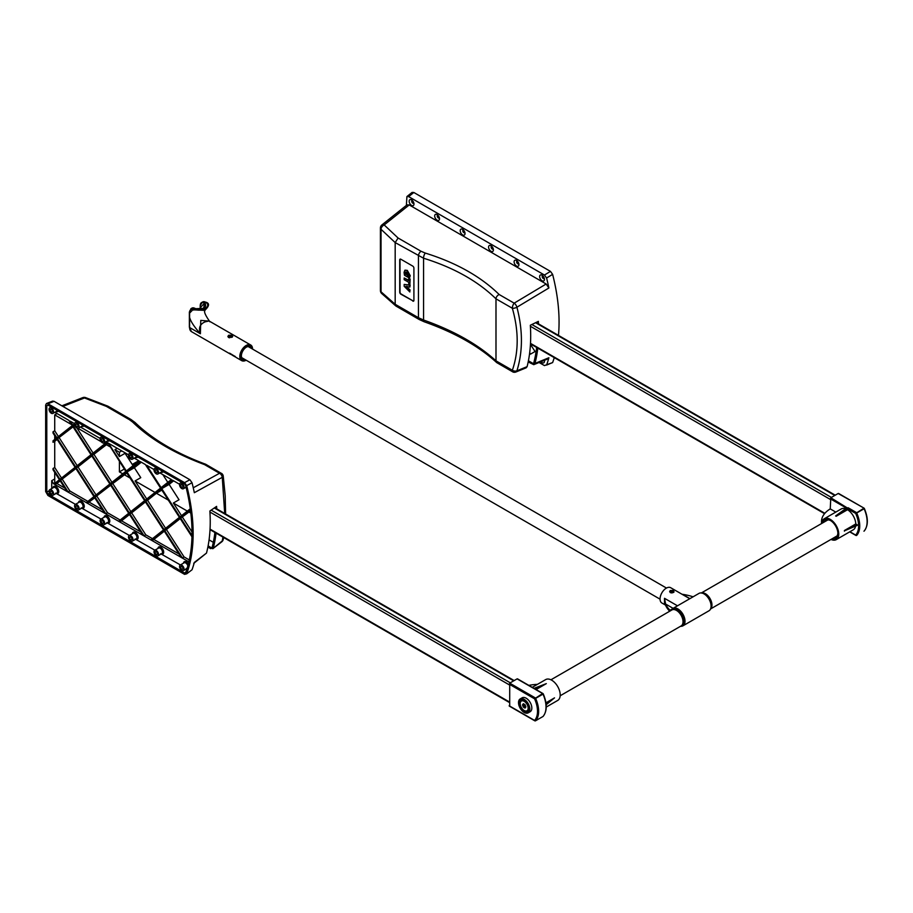 <?xml version="1.0" encoding="UTF-8"?>
<svg xmlns="http://www.w3.org/2000/svg" width="913" height="913" viewBox="0 0 913 913"><rect width="100%" height="100%" fill="white"/><g stroke="black" fill="none" stroke-linecap="round" stroke-linejoin="round"><path stroke-width="1.37" d="M530.442 344.361L535.052 351.516L530.521 354.13L529.677 352.829M530.521 354.13L529.586 353.593M536.661 347.465A160.551 92.692 60 0 1 533.534 363.728L528.41 360.783M536.022 352.076L535.052 351.516M413.829 192.483L412.094 192.415L406.913 196.557L408.647 196.626L544.456 275.03L546.59 278.02L552.616 274.368L550.482 271.389L413.829 192.483L408.647 196.626M537.803 348.127A162.16 93.617 60 0 1 534.972 363.431L548.884 357.748A163.769 94.553 60 0 1 546.59 365.063L552.616 362.575A164.466 94.963 -120 0 0 554.259 357.634M558.471 335.391A164.466 94.963 -120 0 0 552.616 274.368M406.388 205.379L406.913 196.557M546.59 278.02A163.769 94.553 60 0 1 548.884 287.994L516.918 307.213A4.006 1.94 -120.9 0 0 514.167 303.162A4.006 1.735 108.1 0 0 512.353 308.263A4.006 1.803 -14.2 0 0 516.918 307.213C522.921 330.301 522.921 351.505 516.918 370.804A4.006 2.671 -162.9 0 1 512.353 370.267A4.006 1.643 110.2 0 0 513.038 372.048A4.006 4.006 0 0 0 515.936 371.99A4.006 2.351 -112.2 0 0 516.918 370.804L527.098 366.649A161.247 93.092 -120 0 0 530.327 325.256L538.35 321.376A162.16 93.617 60 0 1 538.487 323.864M552.616 362.575L544.456 365.588L539.104 362.507M548.884 357.748L548.062 358.832L533.74 364.664L528.182 361.959M544.342 360.361A3.412 1.963 60 0 1 544.456 361.251A3.412 1.963 60 0 1 542.048 362.644A3.412 1.963 60 0 1 540.975 361.742M534.972 363.431L534.059 364.572M537.278 321.89A160.551 92.692 60 0 1 537.358 323.202M381.771 293.575A4.006 2.807 -48.6 0 1 381.041 291.806A4.006 2.317 180 0 1 380.413 290.574A4.006 4.006 0 0 0 381.771 293.575L395.854 305.992L395.181 304.28L381.041 291.806L381.041 229.3A4.006 2.716 -46.8 0 1 384.179 224.94A4.006 2.294 -128.6 0 0 381.919 224.918L381.919 224.918A4.006 2.294 -128.6 0 0 381.36 226.572M398.091 238.008L384.179 224.94L409.218 204.946L407.05 204.854L381.919 224.918A4.006 4.006 0 0 0 380.413 228.056A4.006 2.317 -0 0 0 381.041 229.3L395.181 242.584L395.181 304.28L418.439 317.713L418.439 256.017A4.006 2.317 -60 0 1 421.03 251.258L398.091 238.008L395.181 242.584L423.564 258.219C453.693 267.577 477.841 281.113 495.987 298.836L512.353 308.263C518.789 330.928 518.789 351.596 512.353 370.267L495.987 360.84C477.841 344.304 453.693 330.7 423.564 320.018L418.439 317.713A4.006 2.317 120 0 0 419.272 319.55L395.854 305.992M527.098 366.649L526.185 367.802L515.925 372.002A4.006 2.351 -112.2 0 0 515.936 371.99M409.218 204.946L546.157 284L548.884 287.994M408.75 284.377L408.75 282.322L404.174 279.686L404.174 277.997L408.75 280.633L408.75 278.591L409.846 279.218L409.846 285.004L408.75 284.377M408.75 278.591L410.131 279.058L409.846 285.004M404.174 277.997L408.75 280.302M404.493 275.269L404.06 272.405L404.881 270.225L407.015 270.556L409.96 275.863L409.458 278.111L408.122 277.347L408.898 275.464L407.038 272.314L405.6 272.063L405.11 273.911L406.228 274.562L406.228 273.249L407.301 273.866L407.301 276.89L404.493 275.269M406.228 273.249L407.586 273.706L407.301 276.89M405.749 271.994L405.395 273.752L406.228 274.231M405.03 270.145L407.301 270.385L410.245 275.703L409.458 278.111M409.846 291.966L404.174 286.294L404.174 284.411L409.846 285.29L409.846 287.07L405.863 286.351L409.846 290.231L409.846 291.966L409.846 290.231M406.422 286.442L410.131 290.072M404.174 284.411L410.131 285.13L409.846 287.07M400.008 292.057L399.723 292.217A1.609 0.924 -120 0 0 400.853 294.18L401.138 294.02A1.609 0.924 -120 0 1 400.008 292.057L400.008 259.726A1.609 0.924 -120 0 1 400.214 259.098M413.703 301.039A1.609 0.924 -120 0 1 413.053 300.902L401.138 294.02M413.053 300.902L400.853 294.18M412.767 301.062A1.609 0.924 -120 0 0 413.578 301.142A1.609 0.924 -120 0 0 413.909 300.411L413.909 268.08A1.609 0.924 -120 0 0 412.767 266.117L400.853 259.235A1.609 0.924 -120 0 0 400.054 259.155A1.609 0.924 -120 0 0 399.723 259.885L400.008 259.726M399.723 292.217L399.723 259.885M542.048 275.19L542.048 275.19A3.412 1.963 60 0 1 544.456 279.367A3.412 1.963 60 0 1 542.048 280.759A3.412 1.963 60 0 1 539.64 276.582A3.412 1.963 60 0 1 542.048 275.19M542.813 275.772A1.609 0.924 -120 0 0 542.516 275.852A1.609 0.924 -120 0 0 542.516 277.7A1.609 0.924 -120 0 0 544.125 278.636A1.609 0.924 -120 0 0 544.331 278.419M516.518 260.456L516.518 260.456A3.412 1.963 60 0 1 518.926 264.633A3.412 1.963 60 0 1 516.518 266.025A3.412 1.963 60 0 1 514.11 261.848A3.412 1.963 60 0 1 516.518 260.456M517.283 261.038A1.609 0.924 -120 0 0 516.986 261.118A1.609 0.924 -120 0 0 516.986 262.967A1.609 0.924 -120 0 0 518.595 263.891A1.609 0.924 -120 0 0 518.801 263.686M490.989 245.711L490.989 245.711A3.412 1.963 60 0 1 493.397 249.888A3.412 1.963 60 0 1 490.989 251.28A3.412 1.963 60 0 1 488.581 247.103A3.412 1.963 60 0 1 490.989 245.711M491.753 246.305A1.609 0.924 -120 0 0 491.468 246.373A1.609 0.924 -120 0 0 491.468 248.222A1.609 0.924 -120 0 0 493.066 249.158A1.609 0.924 -120 0 0 493.271 248.941M462.629 229.346L462.629 229.346A3.412 1.963 60 0 1 465.037 233.511A3.412 1.963 60 0 1 462.629 234.903A3.412 1.963 60 0 1 460.209 230.727A3.412 1.963 60 0 1 462.629 229.346M463.382 229.928A1.609 0.924 -120 0 0 463.096 229.996A1.609 0.924 -120 0 0 463.096 231.845A1.609 0.924 -120 0 0 464.706 232.781A1.609 0.924 -120 0 0 464.911 232.564M437.099 214.601L437.099 214.601A3.412 1.963 60 0 1 439.507 218.778A3.412 1.963 60 0 1 437.099 220.17A3.412 1.963 60 0 1 434.679 215.993A3.412 1.963 60 0 1 437.099 214.601M437.852 215.183A1.609 0.924 -120 0 0 437.567 215.263A1.609 0.924 -120 0 0 437.567 217.111A1.609 0.924 -120 0 0 439.176 218.036A1.609 0.924 -120 0 0 439.381 217.83M411.569 199.867L411.569 199.867A3.412 1.963 60 0 1 413.977 204.033A3.412 1.963 60 0 1 411.569 205.425A3.412 1.963 60 0 1 409.15 201.259A3.412 1.963 60 0 1 411.569 199.867M412.322 200.449A1.609 0.924 -120 0 0 412.037 200.518A1.609 0.924 -120 0 0 412.037 202.378A1.609 0.924 -120 0 0 413.646 203.302A1.609 0.924 -120 0 0 413.851 203.085M154.035 469.544L146.719 465.322L161.11 487.645L171.359 479.542L159.821 472.877M160.562 488.078L145.395 464.557L140.18 461.544L126.987 471.975L145.19 500.233L160.562 488.078M128.505 454.8L108.453 443.227L126.336 470.971L139.061 460.894L134.291 458.143M92.213 455.302L110.416 483.559L125.789 471.405L107.882 442.896L107.141 442.463L107.574 443.147L92.213 455.302L93.913 454.309L111.968 482.326M74.604 423.689L70.198 421.144L72.789 425.173L74.604 423.735M57.051 413.543L54.723 414.89L54.723 430.799L53.022 431.781L56.88 437.749L72.241 425.606L68.874 420.379L54.871 412.288M109.868 483.993L91.654 455.735L76.293 467.878L94.496 496.147L109.868 483.993M129.532 514.51L121.543 520.821L119.843 521.802L118.724 521.163L128.722 513.254L110.519 484.997L95.146 497.151L105.817 513.711L104.504 512.958L94.598 497.585L87.545 503.166L86.438 502.515L93.948 496.581L75.745 468.312L60.623 480.272L68.144 491.959L66.832 491.205L60.075 480.706L55.259 484.518L54.141 483.879L59.425 479.702L53.022 469.773L53.022 468.495L59.973 479.268L75.094 467.308L56.971 439.187L53.022 442.314L53.022 440.796L56.332 438.183L53.022 433.059L53.022 431.781M145.452 501.922L131.632 512.844L145.783 534.824L144.083 535.805L142.759 535.041L129.372 514.27L119.843 521.802M110.667 485.237L95.146 497.151M96.846 496.17L107.529 512.729L105.817 513.711M131.632 512.844L129.92 513.836L144.083 535.805M164.306 531.183L153.829 539.469L152.129 540.45L151.022 539.811L163.507 529.939L145.293 501.682L129.92 513.836M94.758 497.825L87.545 503.166M180.226 518.595L166.406 529.529L184.049 556.907L182.349 557.889L181.025 557.135L164.157 530.944L152.129 540.45M75.893 468.563L60.623 480.272M62.324 479.291L69.856 490.977L68.144 491.959M166.406 529.529L164.705 530.51L182.349 557.889M191.958 536.81L180.066 518.356L164.705 530.51M60.224 480.946L55.259 484.518M190.555 510.824L182.315 516.941L192.004 531.982M182.315 516.941L180.614 517.922L191.981 535.566M57.131 439.427L54.723 441.333L54.723 467.513L61.513 478.047M54.723 467.513L53.022 468.495M187.325 511.097L173.356 503.029L179.028 499.753L169.133 484.404L161.761 488.66L179.964 516.918L190.269 508.769M54.723 441.333L53.022 442.314M173.356 503.029L181.516 515.697M179.416 517.351L161.213 489.094L145.84 501.248L164.055 529.506L179.416 517.351M54.723 430.799L58.421 436.528M161.863 490.098L156.408 493.248L147.541 500.267L165.595 528.285M147.541 500.267L145.84 501.248M72.892 426.611L57.519 438.754L75.642 466.874L91.003 454.72L72.892 426.611M73.051 426.85L57.519 438.754M59.219 437.772L77.183 465.653M126.987 471.975L134.359 467.718L140.762 477.659L135.09 480.934L146.742 499.012M111.066 484.563L129.269 512.821L144.642 500.666L126.439 472.409L111.066 484.563L112.767 483.582L130.821 511.6M74.82 425.367L73.439 426.166L91.562 454.286L106.775 442.257L105.931 441.766M77 428.071L93.103 453.065M126.839 473.037L112.767 483.582M134.359 467.718L141.332 462.206M133.036 465.664L125.07 453.316L119.398 456.591L119.398 452.232L114.924 449.641L119.398 456.591M169.133 484.404L173.618 480.854M167.809 482.349L162.834 474.623M91.814 455.975L77.993 466.897L96.048 494.914M77.993 466.897L76.293 467.878M107.882 443.627L93.913 454.309M74.752 425.138L73.439 426.166M190.463 510.139L180.614 517.922M179.564 484.278L172.477 480.181L161.761 488.66M117.252 448.306L114.924 449.641M124.282 469.065L119.398 471.884L119.398 461.499M138.742 460.711L132.259 464.455M121.726 450.885L119.398 452.232M54.723 435.706L54.723 439.45M54.723 472.409L54.723 482.144L55.579 482.737M89.246 502.184L102.484 509.819M69.856 490.977L87.865 501.385M56.96 483.536L64.823 488.078M71.625 424.648L54.723 414.89M104.812 443.809L103.477 443.033M101.286 441.766L77.947 428.3M130.057 478.035L124.122 474.6M155.039 492.449L135.09 480.934M168.312 500.119L156.408 493.248M190.828 513.117L188.706 511.896M184.049 556.907L189.299 559.943M153.829 539.469L179.005 553.997M145.783 534.824L152.46 538.67M121.543 520.821L140.75 531.914M107.529 512.729L120.162 520.033M109.891 446.731L106.193 444.597M122.741 473.813L119.398 471.884M47.921 405.064L184.563 483.958L185.624 485.442A162.856 94.028 60 0 1 185.624 572.771L184.563 573.033L47.921 494.15L46.791 492.187L46.791 405.714L47.921 405.064M75.459 504.353L55.716 493.134M187.291 568.913L186.195 568.468M180.42 564.942L160.665 553.723M154.89 550.208L135.135 538.99M129.361 535.463L106.775 522.613M100.989 519.086L81.246 507.879M188.865 561.837L53.422 483.628L51.721 480.695L51.721 488.581M157.949 548.428A4.074 2.351 60 0 1 160.722 547.115A4.074 2.351 60 0 1 163.644 551.509A4.074 2.351 60 0 1 161.772 554.18M183.479 563.173A4.074 2.351 60 0 1 185.373 561.541A4.074 2.351 60 0 1 188.34 563.983M53 487.839A4.074 2.351 60 0 1 55.773 486.515A4.074 2.351 60 0 1 58.694 490.92A4.074 2.351 60 0 1 56.811 493.579M78.529 502.584A4.074 2.351 60 0 1 81.303 501.26A4.074 2.351 60 0 1 84.224 505.654A4.074 2.351 60 0 1 82.341 508.324M104.059 517.317A4.074 2.351 60 0 1 106.832 515.993A4.074 2.351 60 0 1 109.754 520.399A4.074 2.351 60 0 1 107.871 523.058M132.431 533.694A4.074 2.351 60 0 1 135.192 532.37A4.074 2.351 60 0 1 138.114 536.776A4.074 2.351 60 0 1 136.242 539.435M185.35 487.622L186.309 488.17M163.324 471.69A4.074 2.351 60 0 1 161.167 472.112M137.795 456.957A4.074 2.351 60 0 1 135.638 457.367M109.423 440.58A4.074 2.351 60 0 1 107.266 440.99M83.893 425.835A4.074 2.351 60 0 1 81.736 426.257M58.364 411.101A4.074 2.351 60 0 1 56.207 411.512M80.401 427.033L100.133 438.423M185.624 572.771L184.563 573.033L185.898 572.017M132.351 541.147L136.277 538.887A3.207 1.849 -120 0 0 136.277 535.178A3.207 1.849 -120 0 0 133.07 533.318L129.144 535.589A3.207 1.849 -120 0 0 128.653 538.156A3.207 1.849 -120 0 0 130.742 540.987A3.207 1.849 -120 0 0 132.351 541.147A3.207 1.849 -120 0 0 132.351 537.437A3.207 1.849 -120 0 0 129.144 535.589M157.881 555.891L161.806 553.62A3.207 1.849 -120 0 0 161.806 549.911A3.207 1.849 -120 0 0 158.6 548.062L154.674 550.334A3.207 1.849 -120 0 0 154.183 552.901A3.207 1.849 -120 0 0 156.271 555.732A3.207 1.849 -120 0 0 157.881 555.891A3.207 1.849 -120 0 0 157.881 552.182A3.207 1.849 -120 0 0 154.674 550.334M187.838 565.843A3.207 1.849 -120 0 0 184.129 562.796L180.203 565.067A3.207 1.849 -120 0 0 179.713 567.635A3.207 1.849 -120 0 0 181.801 570.465A3.207 1.849 -120 0 0 183.41 570.625A3.207 1.849 -120 0 0 183.41 566.916A3.207 1.849 -120 0 0 180.203 565.067M103.991 524.77L107.917 522.51A3.207 1.849 -120 0 0 107.917 518.801A3.207 1.849 -120 0 0 104.698 516.941L100.772 519.212A3.207 1.849 -120 0 0 100.282 521.779A3.207 1.849 -120 0 0 102.382 524.61A3.207 1.849 -120 0 0 103.991 524.77A3.207 1.849 -120 0 0 103.991 521.061A3.207 1.849 -120 0 0 100.772 519.212M78.461 510.036L82.387 507.765A3.207 1.849 -120 0 0 82.387 504.056A3.207 1.849 -120 0 0 79.169 502.207L75.243 504.478A3.207 1.849 -120 0 0 74.752 507.046A3.207 1.849 -120 0 0 76.852 509.876A3.207 1.849 -120 0 0 78.461 510.036A3.207 1.849 -120 0 0 78.461 506.327A3.207 1.849 -120 0 0 75.243 504.478M52.931 495.291L56.857 493.031A3.207 1.849 -120 0 0 56.857 489.322A3.207 1.849 -120 0 0 53.65 487.474L49.713 489.733A3.207 1.849 -120 0 0 49.222 492.301A3.207 1.849 -120 0 0 51.322 495.131A3.207 1.849 -120 0 0 52.931 495.291A3.207 1.849 -120 0 0 52.931 491.593A3.207 1.849 -120 0 0 49.713 489.733M181.801 483.342A3.207 1.849 -120 0 0 180.203 483.182A3.207 1.849 -120 0 0 180.203 486.891A3.207 1.849 -120 0 0 183.41 488.74A3.207 1.849 -120 0 0 183.901 486.173A3.207 1.849 -120 0 0 181.801 483.342M157.881 474.007A3.207 1.849 -120 0 0 158.371 471.428A3.207 1.849 -120 0 0 156.271 468.609A3.207 1.849 -120 0 0 154.674 468.449A3.207 1.849 -120 0 0 154.674 472.147A3.207 1.849 -120 0 0 157.881 474.007L161.806 471.736A3.207 1.849 -120 0 0 162.32 471.119M132.351 459.262A3.207 1.849 -120 0 0 132.842 456.694A3.207 1.849 -120 0 0 130.742 453.864A3.207 1.849 -120 0 0 129.144 453.704A3.207 1.849 -120 0 0 129.144 457.413A3.207 1.849 -120 0 0 132.351 459.262L136.277 457.002A3.207 1.849 -120 0 0 136.79 456.374M103.991 442.885A3.207 1.849 -120 0 0 104.481 440.317A3.207 1.849 -120 0 0 102.382 437.487A3.207 1.849 -120 0 0 100.772 437.327A3.207 1.849 -120 0 0 100.772 441.036A3.207 1.849 -120 0 0 103.991 442.885L107.917 440.625A3.207 1.849 -120 0 0 108.43 439.998M78.461 428.151A3.207 1.849 -120 0 0 78.952 425.572A3.207 1.849 -120 0 0 76.852 422.753A3.207 1.849 -120 0 0 75.243 422.593A3.207 1.849 -120 0 0 75.243 426.291A3.207 1.849 -120 0 0 78.461 428.151L82.387 425.88A3.207 1.849 -120 0 0 82.9 425.264M52.931 413.406A3.207 1.849 -120 0 0 53.422 410.839A3.207 1.849 -120 0 0 51.322 408.008A3.207 1.849 -120 0 0 49.713 407.849A3.207 1.849 -120 0 0 49.713 411.558A3.207 1.849 -120 0 0 52.931 413.406L56.857 411.147A3.207 1.849 -120 0 0 57.371 410.519M51.322 409.321A1.609 0.924 -120 0 0 50.523 409.241A1.609 0.924 -120 0 0 50.523 411.09A1.609 0.924 -120 0 0 52.121 412.014A1.609 0.924 -120 0 0 52.372 410.736A1.609 0.924 -120 0 0 51.322 409.321M76.852 424.054A1.609 0.924 -120 0 0 76.053 423.974A1.609 0.924 -120 0 0 76.053 425.835A1.609 0.924 -120 0 0 77.651 426.759A1.609 0.924 -120 0 0 77.902 425.469A1.609 0.924 -120 0 0 76.852 424.054M102.382 438.799A1.609 0.924 -120 0 0 101.583 438.719A1.609 0.924 -120 0 0 101.583 440.568A1.609 0.924 -120 0 0 103.18 441.493A1.609 0.924 -120 0 0 103.431 440.214A1.609 0.924 -120 0 0 102.382 438.799M130.742 455.176A1.609 0.924 -120 0 0 129.943 455.096A1.609 0.924 -120 0 0 129.943 456.945A1.609 0.924 -120 0 0 131.552 457.87A1.609 0.924 -120 0 0 131.792 456.591A1.609 0.924 -120 0 0 130.742 455.176M156.271 469.91A1.609 0.924 -120 0 0 155.472 469.83A1.609 0.924 -120 0 0 155.472 471.69A1.609 0.924 -120 0 0 157.082 472.614A1.609 0.924 -120 0 0 157.321 471.325A1.609 0.924 -120 0 0 156.271 469.91M181.801 484.655A1.609 0.924 -120 0 0 181.002 484.575A1.609 0.924 -120 0 0 181.002 486.424A1.609 0.924 -120 0 0 182.611 487.348A1.609 0.924 -120 0 0 182.851 486.07A1.609 0.924 -120 0 0 181.801 484.655M51.322 493.819A1.609 0.924 -120 0 0 52.121 493.899A1.609 0.924 -120 0 0 52.121 492.05A1.609 0.924 -120 0 0 50.523 491.126A1.609 0.924 -120 0 0 50.272 492.415A1.609 0.924 -120 0 0 51.322 493.819M76.852 508.564A1.609 0.924 -120 0 0 77.651 508.644A1.609 0.924 -120 0 0 77.651 506.795A1.609 0.924 -120 0 0 76.053 505.859A1.609 0.924 -120 0 0 75.802 507.149A1.609 0.924 -120 0 0 76.852 508.564M102.382 523.297A1.609 0.924 -120 0 0 103.18 523.377A1.609 0.924 -120 0 0 103.18 521.528A1.609 0.924 -120 0 0 101.583 520.604A1.609 0.924 -120 0 0 101.332 521.894A1.609 0.924 -120 0 0 102.382 523.297M181.801 569.153A1.609 0.924 -120 0 0 182.611 569.233A1.609 0.924 -120 0 0 182.611 567.384A1.609 0.924 -120 0 0 181.002 566.459A1.609 0.924 -120 0 0 180.751 567.738A1.609 0.924 -120 0 0 181.801 569.153M156.271 554.419A1.609 0.924 -120 0 0 157.082 554.499A1.609 0.924 -120 0 0 157.082 552.65A1.609 0.924 -120 0 0 155.472 551.714A1.609 0.924 -120 0 0 155.233 553.004A1.609 0.924 -120 0 0 156.271 554.419M130.742 539.674A1.609 0.924 -120 0 0 131.552 539.754A1.609 0.924 -120 0 0 131.552 537.905A1.609 0.924 -120 0 0 129.943 536.981A1.609 0.924 -120 0 0 129.703 538.271A1.609 0.924 -120 0 0 130.742 539.674M216.746 508.872A161.247 93.092 -120 0 0 216.598 506.384L209.876 511.018A162.16 93.617 60 0 1 206.498 553.073L194.321 562.454A163.769 94.553 60 0 1 192.027 569.769L186.697 573.832L184.563 574.357L47.91 495.462L45.65 491.536L45.65 405.052L46.46 403.512L47.91 403.751L54.084 401.332L52.623 401.104L46.46 403.512M54.084 401.332L189.881 479.736L184.563 482.646L186.697 485.625A164.466 94.963 -120 0 1 186.697 573.832L192.027 569.769M186.697 485.625L192.027 482.737L189.881 479.736M192.027 482.737A163.769 94.553 60 0 1 194.321 492.7L222.27 477.328A4.006 2.659 -119 0 0 219.531 473.276A4.006 2.853 -47.2 0 1 221.996 473.721A4.006 2.853 -47.2 0 1 222.007 473.733A4.006 4.006 0 0 1 223.251 476.107L223.251 476.107A4.006 1.518 171.8 0 1 222.27 477.328L224.701 513.46M184.563 482.646L47.91 403.751M207.879 547.047L210.641 548.645L213.38 547.777A161.247 93.092 -120 0 0 216.05 533.135M221.642 541.911A4.006 2.26 -127.6 0 0 221.722 541.854L212.775 548.747L222.27 540.918L222.955 537.118M206.498 553.073L193.727 563.389M223.582 537.483L223.217 539.469A4.006 4.006 0 0 1 221.722 541.854A4.006 2.26 -127.6 0 0 222.27 540.918A4.006 2.956 11.2 0 0 223.217 539.469A4.006 2.956 11.2 0 0 223.217 539.457A4.006 2.956 11.2 0 0 223.217 539.435M135.261 422.685A4.006 2.899 134.3 0 0 135.158 422.582L131.107 419.581A4.006 2.317 120 0 0 131.107 419.581A4.006 2.317 120 0 0 131.118 419.581A4.006 2.317 120 0 0 129.361 419.649L106.422 406.399L107.825 406.148L85.674 397.634A4.006 1.712 111 0 0 84.475 397.965A4.006 2.294 -111.4 0 0 82.763 397.634L61.867 405.829M107.825 406.148L131.118 419.581M208.107 545.871L211.942 548.085A159.638 92.167 -120 0 0 214.909 532.473M215.616 508.21A159.638 92.167 -120 0 0 215.548 507.103M209.066 539.88L213.311 542.333M855.766 523.959L857.181 524.781L844.422 530.51L855.766 523.959A12.029 6.95 60 0 0 847.538 509.716L848.109 507.742L847.538 508.073L830.807 497.756L830.237 508.895A31.658 18.271 0 0 0 821.517 521.494A31.658 18.271 0 0 0 821.7 523.48M830.807 497.756L838.18 493.499L864.029 508.142L855.686 513.426L856.714 512.992L856.246 512.444L848.109 507.742M838.75 493.819L838.18 493.499M847.538 508.724L855.686 513.426A23.27 13.433 60 0 1 855.686 535.041A0.799 0.639 -137.5 0 0 856.714 535.36A24.069 13.9 -120 0 0 856.714 512.992L864.097 508.735A24.069 13.9 60 0 1 864.097 531.104L864.029 531.149A0.799 0.799 0 0 0 864.212 531.001A0.799 0.639 -137.5 0 1 864.097 531.104L863.949 531.183M849.935 531.72L856.189 535.406M856.405 535.44L856.645 535.417A0.799 0.799 0 0 1 855.846 535.406L849.695 531.857M821.54 523.571A31.658 18.271 180 0 1 821.517 522.807L821.517 521.494M830.237 508.895L835.794 512.09M830.99 539.423A12.029 6.95 -120 0 0 836.262 539.617A12.029 6.95 -120 0 0 836.262 525.728A12.029 6.95 -120 0 0 824.222 518.778L841.238 508.952A12.029 6.95 60 0 1 845.564 508.758M844.422 531.161A12.029 6.95 -120 0 0 844.422 530.83L857.181 525.432L857.181 524.781M855.595 526.139A12.029 6.95 60 0 1 853.278 529.791L836.262 539.617M847.538 509.716L836.194 516.267A12.029 6.95 -120 0 0 835.909 516.096A12.029 6.95 -120 0 0 835.635 515.936L836.194 516.256L847.538 508.073M824.222 518.778A12.029 6.95 -120 0 0 821.768 523.434M846.979 507.742L835.635 515.936M825.101 521.506A9.632 5.558 60 0 1 826.276 520.364A9.632 5.558 60 0 1 830.682 520.627M837.883 533.101A9.632 5.558 60 0 1 835.909 537.049A9.632 5.558 60 0 1 834.334 537.495M832.017 538.83A10.83 6.254 -120 0 0 837.894 533.614A10.83 6.254 -120 0 0 830.237 520.353A10.83 6.254 -120 0 0 822.796 522.841M509.705 706.069L509.705 683.141L535.155 697.829L535.623 698.377L534.584 698.81L542.527 693.572L543.258 693.903L517.089 678.884L509.705 683.141M535.086 720.791L534.584 720.425A0.799 0.639 42.5 0 0 535.623 720.745L535.315 720.825M542.995 716.488A0.799 0.639 42.5 0 0 543.121 716.385A0.799 0.799 0 0 1 542.938 716.534L542.995 716.488A24.069 13.9 -120 0 0 542.995 694.12L535.623 698.377A24.069 13.9 60 0 1 535.623 720.745L542.995 716.488M542.847 716.568L535.554 720.791A0.799 0.799 0 0 1 534.756 720.791L509.306 706.103M528.182 712.848L530.168 711.706A8.023 4.633 -120 0 0 531.4 705.27A8.023 4.633 -120 0 0 526.162 698.205A8.023 4.633 -120 0 0 522.145 697.806L520.17 698.959A8.023 4.633 60 0 1 524.176 699.347A8.023 4.633 60 0 1 529.414 706.422A8.023 4.633 60 0 1 528.182 712.848A8.023 4.633 60 0 1 520.159 708.214A8.023 4.633 60 0 1 520.17 698.959M528.832 685.389A31.658 18.271 180 0 1 537.415 684.362M546.111 704.128L554.522 697.874L546.168 704.733M554.522 697.874L545.94 702.827M546.248 707.05L557.706 700.442A12.029 6.95 -120 0 0 557.706 686.542A12.029 6.95 -120 0 0 545.677 679.592L532.233 687.352M536.045 689.555L546.305 683.632L534.95 688.539M534.39 688.219L546.305 683.632M524.176 700.328L524.176 700.328A6.825 3.937 60 0 1 529.004 708.682A6.825 3.937 60 0 1 524.176 711.467A6.825 3.937 60 0 1 519.349 703.113A6.825 3.937 60 0 1 524.176 700.328M711.353 607.841A9.221 5.33 -120 0 0 705.429 593.724A9.221 5.33 -120 0 0 702.69 592.834M550.938 679.797L671.888 609.964A9.221 5.33 60 0 1 676.499 610.42A9.221 5.33 60 0 1 682.525 618.558A9.221 5.33 60 0 1 681.109 625.953L560.171 695.774M673.6 590.734L673.6 592.377L671.957 592.902L670.313 592.628L669.628 591.556L670.313 590.483L673.6 590.734L673.6 592.377M669.686 611.242A42.192 24.354 0 0 1 665.611 605.342L664.504 603.71L664.504 598.312L665.611 604.029L673.086 608.343M681.018 626.295A10.032 5.786 -120 0 0 682.935 625.827A10.032 5.786 -120 0 0 685.012 621.239A10.032 5.786 -120 0 0 680.63 611.139A10.032 5.786 -120 0 0 672.904 608.457A10.032 5.786 -120 0 0 671.534 609.884M681.783 603.333L699.004 593.393A10.032 5.786 60 0 1 706.73 596.075A10.032 5.786 60 0 1 711.101 606.164A10.032 5.786 60 0 1 709.024 610.763L682.935 625.827M690.08 598.54L678.827 605.034M689.418 598.529L670.701 587.721A8.822 5.09 120 0 0 661.879 592.811A8.822 5.09 120 0 0 661.879 603.002L665.509 605.102M672.151 609.051L670.028 610.272L670.61 610.706M693.081 596.805A42.192 24.354 0 0 0 682.445 594.317L682.011 594.249M670.028 610.272A42.192 24.354 180 0 1 665.611 604.029M525.032 708.1L525.877 706.879L525.032 704.688L523.32 703.706L522.476 704.916L523.32 707.107L525.032 708.1M523.32 707.107L524.461 706.457L525.683 707.164M522.476 704.916L523.606 704.265L524.461 706.457M527.258 710.576A5.615 3.241 -120 0 0 527.554 710.44A5.615 3.241 -120 0 0 528.718 707.872A5.615 3.241 -120 0 0 524.747 700.99L525.808 701.606L524.747 700.99A5.615 3.241 -120 0 0 521.939 700.716A5.615 3.241 -120 0 0 521.665 700.899M524.176 710.485A5.615 3.241 -120 0 0 526.984 710.77A5.615 3.241 -120 0 0 526.984 704.277A5.615 3.241 -120 0 0 521.369 701.036A5.615 3.241 -120 0 0 520.513 705.544A5.615 3.241 -120 0 0 524.176 710.485M189.607 312.292L189.607 317.427L189.607 313.079L193.796 308.822A6.414 3.709 -120 0 0 190.931 308.697L189.607 312.292A5.615 3.241 60 0 1 193.271 309.827L204.854 310.386M251.337 348.378A7.224 4.166 120 0 0 246.476 347.088L246.476 347.088A7.224 4.166 120 0 0 241.374 355.933A7.224 4.166 120 0 0 244.924 359.494M246.339 347.18A6.825 3.937 -60 0 1 249.603 346.917A6.825 3.937 -60 0 1 250.55 347.933M244.136 359.049A6.825 3.937 -60 0 1 242.79 358.729A6.825 3.937 -60 0 1 241.374 355.762M232.016 337.262L228.604 337.525L227.908 336.418L228.604 335.299C231.936 334.968 233.077 335.63 232.016 337.262L232.712 336.418M209.351 321.125L200.78 320.395L200.381 333.747C198.326 327.961 199.947 323.989 205.254 321.81L209.088 320.977L250.71 345A9.027 5.216 120 0 0 246.19 345.456A9.027 5.216 120 0 0 239.811 356.504A9.027 5.216 120 0 0 241.683 360.635A9.027 5.216 120 0 0 246.156 360.213M230.464 353.616A8.628 4.976 -60 0 0 230.989 354.004L232.142 354.666A9.027 5.216 -60 0 1 230.624 354.255A9.027 5.216 -60 0 1 229.54 353.217L235.212 356.492A9.027 5.216 120 0 0 236.296 357.531L241.683 360.635L246.27 360.281M231.845 354.495A8.868 5.113 120 0 1 229.688 353.16L229.62 353.137M232.963 355.602L234.276 356.355M235.611 356.983A9.027 5.216 -60 0 1 234.801 356.663L232.085 355.1L235.143 356.401M232.279 355.157L235.006 356.321M228.501 336.144A2.408 1.392 -0 0 0 227.965 336.771M200.346 309.222L200.438 307.51L204.809 302.854A6.414 3.709 -120 0 0 201.602 302.534A6.414 3.709 -120 0 0 200.267 305.478L200.267 305.672A6.174 3.572 60 0 1 204.638 303.15L205.767 302.306C212.307 306.346 201.157 312.782 194.149 309.005L193.796 308.822M204.638 303.15L203.599 308.32L195.633 308.731M205.425 302.112L202.56 301.986A6.414 3.709 60 0 1 205.425 302.112L205.973 302.237M189.368 311.961L189.368 327.196L191.479 331.647A9.027 5.216 -60 0 1 189.607 327.516L200.381 333.747C194.264 326.888 190.669 321.456 189.607 317.427L189.607 326.865M672.664 592.001L670.964 591.841L671.671 591.43L670.964 591.019L672.949 591.019L672.664 592.001M232.29 336.897A2.009 1.153 180 0 1 232.313 337.057L232.313 336.737A2.009 1.153 -0 0 0 231.731 335.916A2.009 1.153 -0 0 0 231.571 335.836M229.597 335.836L231.297 336.007L230.59 336.406L231.023 336.988L229.597 336.988L229.597 336.167M550.482 271.389L544.456 275.03M546.157 284L514.167 303.162L499.171 294.522A4.006 2.75 -45.3 0 0 495.987 298.836L495.987 360.84A4.006 2.853 132.7 0 0 496.706 362.598A4.006 2.853 132.7 0 0 496.798 362.666M499.171 294.522C480.66 276.456 456.032 262.647 425.298 253.084A4.006 1.678 -72.9 0 0 423.564 258.219L423.564 320.018A4.006 1.564 109.3 0 0 424.214 321.787L419.284 319.55A4.006 2.317 120 0 0 419.284 319.55A4.006 2.317 120 0 0 419.307 319.573M425.298 253.084L421.03 251.258M824.861 513.311L530.499 343.368M535.566 322.711L834.779 495.462M831.378 497.425L531.868 324.503M530.385 326.272L830.237 499.388M49.576 493.191L47.921 494.15M53.422 483.628L55.271 482.566M54.723 478.96L51.721 480.695M46.791 492.187L49.074 490.874M48.138 405.189L46.791 405.714M221.985 473.721L205.699 464.261C175.844 453.122 152.334 439.233 135.158 422.582A4.006 2.899 134.3 0 0 132.613 422.057L129.361 419.649M205.699 464.261A4.006 1.643 110.3 0 0 204.558 464.614C174.292 453.327 150.314 439.153 132.613 422.057M193.248 487.793L219.531 473.276L204.558 464.614M106.422 406.399L84.475 397.965L62.894 406.422M210.047 529.129L509.146 701.812M211.165 510.116L510.276 682.81M509.146 684.773L209.933 512.033M513.677 680.847L214.27 507.982M830.237 498.738L846.477 508.107M509.146 705.738L534.584 720.425A23.27 13.433 -120 0 0 534.584 698.81L509.146 684.122M677.492 605.81L664.504 598.312M689.874 598.608L682.445 594.317M246.145 360.201A8.628 4.976 -60 0 1 240.381 356.504A8.628 4.976 -60 0 1 246.316 346.038A8.628 4.976 -60 0 1 252.57 349.086A9.027 5.216 120 0 0 250.71 345L252.696 349.165M203.576 308.332L203.599 308.309C201.191 309.37 198.463 309.45 195.428 308.56L191.901 308.138A6.414 3.709 60 0 1 195.108 308.457L193.624 310.055M200.267 309.233L200.267 305.672M195.314 308.571C203.804 309.735 207.034 307.875 205.014 302.968M206.361 302.705L206.201 302.283C209.739 303.515 209.203 306.254 204.603 310.5L204.911 310.306C205.402 311.116 201.956 310.363 209.91 321.844M670.827 592.081A1.609 0.924 180 0 1 671.546 590.528A1.609 0.924 180 0 1 673.509 591.67A1.609 0.924 180 0 1 670.827 592.081M670.701 590.859A2.009 1.153 0 0 0 669.959 591.761A2.009 1.153 0 0 0 670.541 592.571A2.009 1.153 0 0 0 671.82 592.914M673.726 592.309A2.009 1.153 0 0 0 673.965 591.761A2.009 1.153 0 0 0 673.383 590.939A2.009 1.153 0 0 0 673.223 590.859M231.446 335.756A1.609 0.924 180 0 1 230.727 337.308A1.609 0.924 180 0 1 228.764 336.167A1.609 0.924 180 0 1 231.446 335.756M229.049 335.836A2.009 1.153 -0 0 0 228.307 336.737A2.009 1.153 -0 0 0 228.889 337.559A2.009 1.153 -0 0 0 229.551 337.81M232.176 337.159A2.009 1.153 -0 0 0 232.313 336.737L231.64 335.733C229.779 335.219 228.661 335.55 228.307 336.737L228.307 337.068M513.038 372.048L496.718 362.598C478.72 346.13 454.548 332.526 424.214 321.787M380.413 290.574L380.413 228.056M530.476 343.893L824.553 513.677M536.079 322.472L835.247 495.188M183.41 570.625L187.062 568.525M181.71 482.315L180.203 483.182M186.069 487.211L183.41 488.74M156.18 467.57L154.674 468.449M130.65 452.837L129.144 453.704M102.29 436.46L100.772 437.327M76.76 421.715L75.243 422.593M51.231 406.981L49.713 407.849M85.674 397.634A4.006 4.006 0 0 0 82.763 397.634M225.614 513.985L225.203 495.736L223.251 476.164M210.024 529.654L509.146 702.348M214.703 507.685L514.156 680.573M864.212 531.001C868.331 525.66 868.377 518.173 864.36 508.518A0.799 0.799 0 0 0 864.029 508.142L838.579 493.454M517.488 678.838L534.059 688.402M543.121 716.385C547.241 711.044 547.286 703.558 543.258 693.903A0.799 0.799 0 0 0 542.927 693.526L534.79 688.836M675.905 609.507L675.289 609.861M683.517 622.7L682.913 623.054M827.851 519.919L701.618 592.799M837.084 535.908L710.839 608.788M680.311 626.409L681.965 625.919L684.305 621.251L682.479 614.723L677.606 609.587L672.379 609.222L671.089 610.432M710.394 609.336L711.82 605.365L709.994 598.837L705.121 593.701L700.91 592.925M681.828 603.299L672.904 608.457M528.718 706.639L528.718 707.872M521.939 700.716L521.369 701.036M527.554 710.44L526.984 710.77M666.467 588.052L248.256 346.598M660.053 599.168L241.831 357.713M191.479 331.647L230.624 354.255M200.198 309.245L200.198 305.57L202.56 301.986M191.901 308.138L190.931 308.697M673.965 592.081L673.965 591.761C673.235 589.958 671.9 589.958 669.959 591.761L669.959 592.081"/></g></svg>
